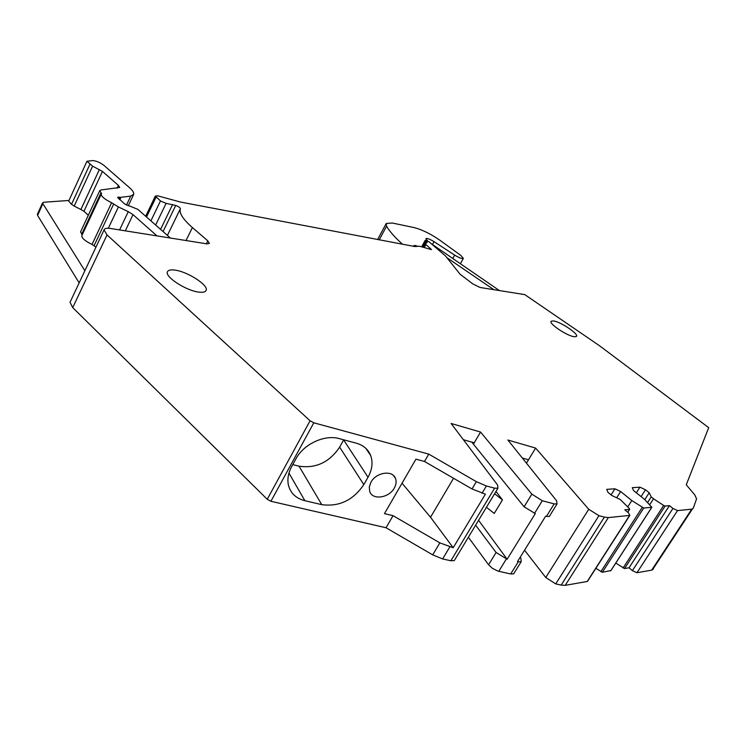 <?xml version="1.0" encoding="UTF-8"?>
<svg xmlns="http://www.w3.org/2000/svg" width="746" height="746" viewBox="0 0 746 746"><rect width="100%" height="100%" fill="white"/><g stroke="black" fill="none" stroke-linecap="round" stroke-linejoin="round"><path stroke-width="1.12" d="M417.779 246.357L415.391 245.555L414.851 246.544L419.532 246.245L431.486 249.602L425.164 243.867L427.15 242.459L425.267 240.231L429.062 241.825L445.539 255.99L460.021 274.164L472.675 283.825L480.014 287.471L524.774 294.614L599.747 345.911L708.691 427.663L686.264 484.807L694.768 494.859L696.568 498.85L693.267 508.231L691.719 509.173L677.527 510.6L672.939 508.436L632.394 570.643L636.944 572.732L651.678 570.14L653.356 568.984M499.382 290.558L431.44 243.802M632.394 570.643L629.018 567.79L669.432 505.639L672.939 508.436M669.432 505.639L665.115 506.04L663.66 505.452L653.524 498.776L649.729 504.65M629.018 567.79L624.533 568.545L615.795 563.062M644.796 499.624L649.207 492.761L651.202 496.911L653.524 498.776M651.202 496.911L647.603 502.487M641.084 496.612L645.467 489.777L649.207 492.761M636.347 492.808L639.956 487.166L632.263 487.67L633.615 490.598L644.675 499.503L651.845 507.271L643.723 508.035L631.825 500.557L627.787 506.87M645.467 489.777L639.956 487.166M610.881 570.559L602.348 572.266L595.867 568.312M616.662 497.778L620.653 491.502L631.825 500.557M611.086 494.896L614.937 488.807L606.74 489.348L608.009 492.388L611.86 495.521L620.085 499.391L629.456 508.613L629.577 509.359L624.784 509.807L628.421 512.772L629.82 515.402L608.344 517.593L604.363 517.118L598.945 515.691L588.753 509.276L545.764 577.507L555.723 583.894L561.169 585.097L565.226 585.349L587.223 581.479L587.801 580.873M620.653 491.502L614.937 488.807M526.462 463.182L535.619 448.085L588.753 509.276M524.55 550.212L545.764 577.507M535.619 448.085L507.877 440.009L556.572 500.715L557.048 503.979L554.175 503.876L542.295 500.743L531.851 494.141L524.102 506.795L535.283 513.593L507.121 559.239L496.099 552.488L488.574 564.759L492.323 568.284L498.02 571.138L510.702 573.963L513.64 573.87L514.367 572.704M528.522 459.778L522.321 458.016M549.923 515.449L549.27 516.493L545.615 516.232L517.482 561.607L518.265 561.785L510.702 573.963M531.851 494.141L480.555 432.046L473.421 444.131L524.102 506.795M480.555 432.046L451.125 423.476L497.601 485.031L497.946 488.22L494.617 488.154L486.392 485.982L476.368 481.664L428.764 454.118L424.502 461.466L415.942 459.163L384.46 513.64L393.049 515.673L386.036 527.748L270.91 501.284L267.245 499.279L72.726 307.604L70.031 302.27L70.366 301.543M474.204 442.798L463.387 439.711M454.985 559.425L454.277 560.6L450.882 560.768L442.62 558.94L432.689 554.865L386.036 527.748M393.049 515.673L439.851 542.864L453.186 547.741L485.404 494.141L472.013 488.966L424.502 461.466M428.764 454.118L313.805 422.805L310.075 420.763L267.245 499.279M394.308 488.052C396.21 484.62 396.602 481.412 395.483 478.428C392.601 469.793 376.133 472.255 370.967 482.205L369.289 486.979L369.718 491.465C372.403 500.426 389.067 498.03 394.308 488.052M363.815 484.62L368.02 477.235C372.207 469.607 373.103 462.38 370.678 455.545C368.188 449.344 363.367 445.213 356.224 443.161L339.346 438.639C324.641 434.293 303.622 444.047 295.836 458.986L291.63 466.679C288.152 473.216 287.117 479.501 288.534 485.553C290.763 493.432 296.218 498.487 304.881 500.706L321.768 504.66C339.16 506.935 353.175 500.258 363.815 484.62L339.635 447.124C329.462 462.296 315.922 468.647 299.025 466.175L292.758 464.609M414.851 246.544L180.597 202.073L157.565 195.797L155.345 196.049L160.474 200.954L166.097 203.36L175.73 205.439C178.574 206.53 180.14 207.612 180.401 208.675L180.075 210.195C179.972 214.484 184.076 220.275 192.393 227.558L207.817 240.846L209.393 243.42L206.931 243.867L110.511 228.481C106.678 227.912 104.533 228.397 104.058 229.936L107.023 234.915L310.075 420.763M180.401 208.675L167.412 235.391L180.401 208.684M174.676 270.08C170.582 269.567 168.167 270.145 167.43 271.824C164.549 276.85 186.752 291.071 199.247 292.152C203.005 292.563 205.281 292.012 206.055 290.52C209.225 285.569 187.488 271.441 174.676 270.08M574.373 336.726L576.248 336.502C579.856 334.674 560.554 321.582 553.355 320.939L551.331 321.172C547.732 322.981 567.305 336.232 574.373 336.726M84.867 270.733L42.475 203.024L43.846 202.241L68.968 200.46M79.151 282.865L37.589 215.407L37.459 214.102M119.826 199.751L120.983 197.298L130.736 196.105L133.711 194.314C134.066 192.682 132.648 190.454 129.44 187.628L103.797 165.276C100.104 162.516 96.448 160.94 92.812 160.558L86.956 161.257L68.8 200.823M120.983 197.298L117.579 197.289L124.517 203.9L137.851 209.365L170.424 238.039M415.391 245.555L414.44 246.534M413.629 246.394L413.844 245.593L415.018 245.49M402.542 244.278C394.746 237.219 389.421 231.185 386.568 226.197L386.232 223.492L392.312 223.026L414.244 227.614C422.143 229.675 430.703 233.89 439.926 240.259L460.841 255.412L463.35 258.424C461.942 258.881 459.051 257.78 454.668 255.123L434.041 241.648L432.447 244.539M520.204 557.225L520.913 558.204L521.184 561.719L518.265 561.785M475.64 525.193L496.099 552.488M468.367 537.251L488.574 564.759M446.789 257.612L493.843 289.672M495.978 491.474L502.468 499.895L494.253 513.435L486.439 507.289M478.587 520.307L507.121 559.239M473.421 444.131L471.836 442.117M453.549 478.279L430.535 517.258L402.047 483.212M453.186 547.741L430.535 517.258M343.71 439.804L339.635 447.124M95.973 247.131L92.047 244.436C85.324 241.21 81.901 238.319 81.79 235.764L81.995 235.326M99.349 169.622L80.904 209.495L74.199 206.083L92.597 166.153L102.444 171.403L118.409 185.4L119.724 187.451L100.803 189.997L99.75 190.64L101.027 192.692L81.706 234.179L82.2 234.887M81.706 234.179L80.624 231.764M80.904 209.495L83.962 211.258L88.308 215.23M74.199 206.083L71.513 204.311L68.688 201.084M119.593 229.927L128.265 211.64L133.012 214.634L156.996 235.904M92.597 166.153L86.956 161.257M101.027 192.692L101.54 193.522L81.79 235.764M128.265 211.64L118.4 206.94L111.62 202.716C104.85 199.415 101.363 196.571 101.158 194.174M427.579 240.865L425.873 238.571C427.188 238.123 429.91 239.149 434.041 241.648M502.468 499.895L494.598 493.759M691.719 509.173L651.678 570.14M677.527 510.6L636.944 572.732M665.115 506.04L624.533 568.545M663.66 505.452L623.087 567.995M651.762 507.289L610.685 570.867M643.723 508.035L602.348 572.266M642.213 507.439L600.856 571.706M629.577 509.359L627.74 512.222M629.587 515.449L587.223 581.479M608.344 517.593L565.226 585.349M604.363 517.118L561.169 585.097M598.945 515.691L555.723 583.894M554.175 503.876L546.389 516.437M542.295 500.743L534.5 513.388M494.617 488.154L450.882 560.768M449.801 546.977L442.62 558.94M486.392 485.982L482.028 493.265M476.368 481.664L472.013 488.966M313.805 422.805L270.91 501.284M107.023 234.915L72.726 307.604M207.817 240.846L206.353 243.783M192.393 227.558L186.024 240.529M175.73 205.439L163.057 231.558M172.634 204.469L160.576 229.376M166.097 203.36L155.644 225.031M160.474 200.954L150.906 220.853M156.054 197.149L146.533 217.011M430.461 248.269L429.845 249.378M425.845 244.744L424.288 247.569M425.136 243.942L423.318 247.252L425.145 243.905M426.311 241.378L423.122 247.187M425.938 241.089L422.665 247.038M439.851 542.864L432.689 554.865M42.764 203.975L37.589 215.407M130.736 196.105L126.447 205.169M120.069 197.242L119.164 199.163M118.344 198.436L118.996 197.047M386.568 226.197L379.229 239.848M454.668 255.123L452.775 258.517M506.329 559.062L498.766 571.333M368.02 477.235L343.636 439.944M125.3 230.84L133.012 214.634M321.768 504.66L299.025 466.175M288.954 473.104L304.881 500.706M89.865 164.381L71.513 204.311M102.444 171.403L83.962 211.258M117.094 188.216L118.409 185.4M111.62 202.716L92.047 244.436M113.69 203.984L94.089 245.695M118.4 206.94L108.347 228.248M692.4 509.024L652.396 569.925M651.845 507.271L610.769 570.839M629.68 509.332L627.796 512.269M629.82 515.402L587.466 581.404M557.048 503.979L549.27 516.493M497.946 488.22L454.277 560.6M104.058 229.936L70.031 302.27M167.421 235.4L180.346 208.833M155.345 196.049L145.666 216.247M425.239 240.268L421.695 246.721M551.042 321.657L551.331 321.172M42.475 203.024L37.309 214.438M133.441 194.883L128.209 205.933M386.055 223.819L377.597 239.541M463.35 258.424L460.366 263.739M521.184 561.719L513.64 573.87M395.483 478.428L393.58 475.631M370.678 455.545L365.876 448.383M99.75 190.64L80.503 232.034"/></g></svg>
